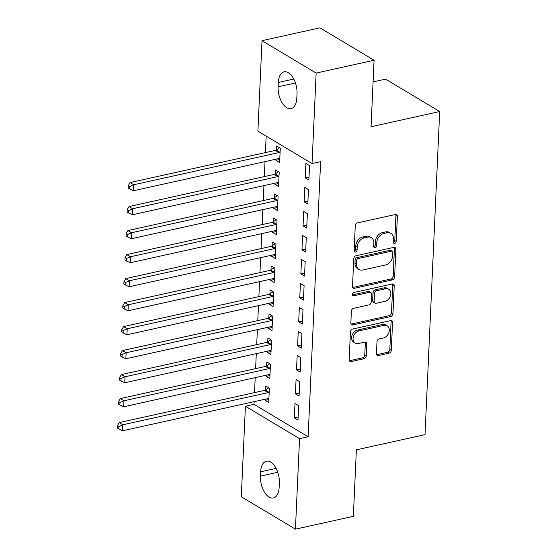 <?xml version="1.0" encoding="UTF-8"?>
<svg xmlns="http://www.w3.org/2000/svg" width="557" height="557" viewBox="0 0 557 557"><rect width="100%" height="100%" fill="white"/><g stroke="black" fill="none" stroke-linecap="round" stroke-linejoin="round"><path stroke-width="0.84" d="M394.69 243.402A1.782 1.351 120.9 0 0 396.243 241.425L397.378 216.388A2.548 1.929 120.9 0 0 396.584 214.668A2.548 1.929 120.9 0 0 395.379 214.501L357.476 222.897A2.548 1.929 120.9 0 0 355.262 225.717L354.127 250.754A1.782 1.351 120.9 0 0 354.684 251.959A1.782 1.351 120.9 0 0 355.526 252.077A1.782 1.351 120.9 0 0 357.079 250.1L357.225 246.862A8.16 6.162 120.9 0 1 364.306 237.825L367.46 237.129A8.16 6.162 120.9 0 1 371.31 237.665A8.16 6.162 120.9 0 1 373.858 243.172L373.712 246.417A1.782 1.351 120.9 0 0 374.269 247.621A1.782 1.351 120.9 0 0 375.112 247.74A1.782 1.351 120.9 0 0 376.657 245.762L376.804 242.525A8.16 6.162 120.9 0 1 383.884 233.487L387.045 232.791A8.16 6.162 120.9 0 1 390.896 233.327A8.16 6.162 120.9 0 1 393.437 238.842L393.291 242.079A1.782 1.351 120.9 0 0 393.848 243.284A1.782 1.351 120.9 0 0 394.69 243.402M393.326 242.504A1.782 1.351 120.9 0 0 394.774 240.547L395.916 215.517A2.548 1.929 120.9 0 0 395.714 214.459M354.161 251.172A1.782 1.351 120.9 0 0 355.61 249.223L355.756 245.985L357.225 246.862M373.74 246.835A1.782 1.351 120.9 0 0 375.195 244.885L375.341 241.647L376.804 242.525M376.448 353.625A2.548 1.929 120.9 0 0 377.242 355.352A2.548 1.929 120.9 0 0 378.447 355.519L389.078 353.159A2.548 1.929 120.9 0 0 391.293 350.339L392.56 322.538A2.548 1.929 120.9 0 0 391.759 320.811A2.548 1.929 120.9 0 0 390.554 320.644L352.658 329.041A2.548 1.929 120.9 0 0 350.444 331.861L349.183 359.669A2.548 1.929 120.9 0 0 349.977 361.389A2.548 1.929 120.9 0 0 351.182 361.556L364.027 358.708A2.548 1.929 120.9 0 0 366.234 355.888L366.778 343.989A2.548 1.929 120.9 0 0 365.984 342.27A2.548 1.929 120.9 0 0 364.779 342.102L358.409 343.509A6.823 5.152 120.9 0 1 355.192 343.063A6.823 5.152 120.9 0 1 353.417 336.477A6.823 5.152 120.9 0 1 358.98 330.907L383.933 325.379A6.823 5.152 120.9 0 1 387.15 325.824A6.823 5.152 120.9 0 1 388.925 332.418A6.823 5.152 120.9 0 1 383.362 337.988L379.206 338.907A2.548 1.929 120.9 0 0 376.992 341.726L376.448 353.625M254.117 401.653L253.992 404.361L308.125 436.751L320.616 161.669L312.038 163.57L257.905 131.174L262.013 40.682L316.146 73.071L312.038 163.57M308.125 436.751L299.548 438.651L295.44 529.15L241.299 496.76L245.414 406.262L299.548 438.651M262.013 40.682L319.934 27.85L374.067 60.24L371.046 126.731L439.689 111.532L425.019 434.627L356.376 449.833L353.354 516.318L295.44 529.15M374.067 60.24L316.146 73.071M392.407 279.886A2.548 1.929 120.9 0 0 394.621 277.059L395.881 249.258A2.548 1.929 120.9 0 0 395.087 247.538A2.548 1.929 120.9 0 0 393.883 247.371L355.986 255.767A2.548 1.929 120.9 0 0 353.772 258.587L352.511 286.389A2.548 1.929 120.9 0 0 353.305 288.115A2.548 1.929 120.9 0 0 354.51 288.282L392.407 279.886L390.944 279.008A2.548 1.929 120.9 0 0 393.158 276.188L394.419 248.387A2.548 1.929 120.9 0 0 394.224 247.322M394.217 285.901L392.957 313.702A2.548 1.929 120.9 0 1 390.742 316.522L352.846 324.919A2.548 1.929 120.9 0 1 351.641 324.752A2.548 1.929 120.9 0 1 350.847 323.025L351.383 311.126A2.548 1.929 120.9 0 1 353.598 308.306L368.971 304.902A2.548 1.929 120.9 0 0 371.185 302.082L371.54 294.187A2.548 1.929 120.9 0 0 370.746 292.467A2.548 1.929 120.9 0 0 369.542 292.3L353.542 295.844A1.782 1.351 120.9 0 1 352.699 295.725A1.782 1.351 120.9 0 1 352.233 293.999A1.782 1.351 120.9 0 1 353.688 292.543L392.219 284.007A2.548 1.929 120.9 0 1 393.423 284.174A2.548 1.929 120.9 0 1 394.217 285.901L392.755 285.024L391.494 312.825L392.957 313.702M439.689 111.532L385.555 79.136L373.086 81.9M295.419 393.89L299.081 396.083L299.736 381.677L296.073 379.491L295.419 393.89L299.213 393.054M266.211 375.209L266.155 376.386L269.818 378.572L270.472 364.167L266.81 361.98L266.636 365.865M297.598 345.883L301.26 348.069L301.915 333.671L298.253 331.485L297.598 345.883L301.393 345.041M268.39 327.203L268.342 328.372L271.997 330.566L272.652 316.16L268.996 313.974L268.815 317.859M299.777 297.877L303.44 300.063L304.094 285.664L300.432 283.471L299.777 297.877L303.579 297.034M270.57 279.196L270.521 280.366L274.176 282.552L274.831 268.154L271.175 265.961L270.994 269.846M301.964 249.87L305.619 252.056L306.273 237.651L302.618 235.465L301.964 249.87L305.758 249.028M272.749 231.183L272.7 232.36L276.356 234.546L277.01 220.147L273.355 217.954L273.174 221.839M304.143 201.857L307.798 204.05L308.453 189.645L304.797 187.458L304.143 201.857L307.937 201.021M274.935 183.176L274.88 184.346L278.535 186.539L279.189 172.134L275.534 169.948L275.36 173.833M266.176 136.124L265.424 152.583M265.014 161.614L264.338 176.583M263.927 185.613L263.245 200.59M262.834 209.62L262.159 224.596M261.748 233.627L261.066 248.596M260.655 257.626L259.973 272.603M259.569 281.633L258.887 296.609M258.476 305.64L257.794 320.609M257.383 329.64L256.707 344.616M256.297 353.646L255.614 368.616M255.203 377.646L254.528 392.622M276.021 159.177L275.966 160.346L279.628 162.533L280.282 148.134L276.62 145.941L276.446 149.826M305.229 177.857L308.891 180.043L309.546 165.638L305.884 163.452L305.229 177.857L309.024 177.015M273.842 207.183L273.786 208.353L277.449 210.539L278.103 196.141L274.441 193.954L274.267 197.839M303.05 225.863L306.712 228.05L307.36 213.651L303.704 211.458L303.05 225.863L306.844 225.021M271.663 255.19L271.607 256.359L275.269 258.552L275.924 244.147L272.262 241.961L272.088 245.846M300.871 273.87L304.526 276.063L305.18 261.658L301.525 259.471L300.871 273.87L304.665 273.027M269.484 303.196L269.428 304.373L273.083 306.559L273.738 292.153L270.082 289.967L269.908 293.852M298.691 321.876L302.347 324.07L303.001 309.664L299.346 307.478L298.691 321.876L302.486 321.041M267.304 351.209L267.249 352.379L270.904 354.565L271.558 340.167L267.903 337.974L267.729 341.859M296.512 369.89L300.167 372.076L300.822 357.671L297.166 355.484L296.512 369.89L300.307 369.047M265.125 399.216L265.069 400.386L268.725 402.579L269.379 388.173L265.724 385.987L265.55 389.872M294.333 417.896L297.988 420.082L298.643 405.684L294.987 403.491L294.333 417.896L298.127 417.054M279.148 487.354A16.633 8.884 77.5 0 1 273.383 497.986A16.633 8.884 77.5 0 1 260.425 476.144L260.62 471.828A16.633 8.884 77.5 0 1 266.385 461.189A16.633 8.884 77.5 0 1 279.349 483.03L279.148 487.354M253.992 404.361L245.414 406.262M278.298 82.478A16.633 8.884 77.5 0 1 284.063 71.839A16.633 8.884 77.5 0 1 297.027 93.68L296.832 98.004A16.633 8.884 77.5 0 1 291.067 108.643A16.633 8.884 77.5 0 1 278.103 86.801L278.298 82.478L293.783 79.045M275.966 160.346L279.767 159.504M274.88 184.346L278.674 183.511M273.786 208.353L277.581 207.51M272.7 232.36L276.495 231.517M271.607 256.359L275.402 255.524M270.521 280.366L274.316 279.523M269.428 304.373L273.222 303.53M268.342 328.372L272.136 327.537M267.249 352.379L271.043 351.537M266.155 376.386L269.957 375.543M265.069 400.386L268.864 399.543M390.896 233.327L389.427 232.45A8.16 6.162 120.9 0 0 385.583 231.914L387.045 232.791M375.341 241.647A8.16 6.162 120.9 0 1 382.422 232.617L385.583 231.914M371.31 237.665L369.848 236.788A8.16 6.162 120.9 0 0 365.998 236.252L367.46 237.129M355.756 245.985A8.16 6.162 120.9 0 1 362.837 236.955L365.998 236.252M352.706 287.447A2.548 1.929 120.9 0 0 353.047 287.405L390.944 279.008M392.817 252.502A1.782 1.351 120.9 0 0 392.26 251.298A1.782 1.351 120.9 0 0 391.418 251.179L358.151 258.552A1.782 1.351 120.9 0 0 356.605 260.523L356.445 263.941A8.16 6.162 120.9 0 0 358.993 269.456A8.16 6.162 120.9 0 0 362.844 269.992L385.583 264.951A8.16 6.162 120.9 0 0 392.664 255.921L392.817 252.502M392.26 251.298L390.798 250.42A1.782 1.351 120.9 0 0 389.956 250.309L391.418 251.179M358.993 269.456L357.531 268.578A8.16 6.162 120.9 0 1 354.983 263.064L355.136 259.653A1.782 1.351 120.9 0 1 356.689 257.675L389.956 250.309M351.042 324.083A2.548 1.929 120.9 0 0 351.383 324.042L389.28 315.645A2.548 1.929 120.9 0 0 391.494 312.825M370.746 292.467L369.284 291.59A2.548 1.929 120.9 0 0 368.08 291.422L352.17 294.945M384.922 301.372A6.823 5.152 120.9 0 0 390.485 295.802A6.823 5.152 120.9 0 0 388.709 289.208A6.823 5.152 120.9 0 0 385.493 288.763L376.699 290.712A2.548 1.929 120.9 0 0 374.485 293.532L374.13 301.428A2.548 1.929 120.9 0 0 374.924 303.147A2.548 1.929 120.9 0 0 376.128 303.314L384.922 301.372M388.709 289.208L387.247 288.338A6.823 5.152 120.9 0 0 384.031 287.885L385.493 288.763M374.924 303.147L373.462 302.277A2.548 1.929 120.9 0 1 372.668 300.55L373.023 292.655A2.548 1.929 120.9 0 1 375.237 289.835L384.031 287.885M392.755 285.024A2.548 1.929 120.9 0 0 392.56 283.966M387.15 325.824L385.688 324.954A6.823 5.152 120.9 0 0 382.471 324.501L383.933 325.379M355.192 343.063L353.73 342.186A6.823 5.152 120.9 0 1 351.954 335.599A6.823 5.152 120.9 0 1 357.517 330.029L382.471 324.501M349.378 360.727A2.548 1.929 120.9 0 0 349.719 360.678L362.558 357.838A2.548 1.929 120.9 0 0 364.772 355.011L365.315 343.112A2.548 1.929 120.9 0 0 365.113 342.054M376.65 354.684A2.548 1.929 120.9 0 0 376.985 354.642L387.616 352.289A2.548 1.929 120.9 0 0 389.83 349.462L391.091 321.661A2.548 1.929 120.9 0 0 390.896 320.602M279.621 147.737L276.126 150.042A2.597 1.963 -59.1 0 1 275.318 150.39L130.087 182.557L133.75 184.743L133.478 190.745L278.702 158.578A2.597 1.963 -59.1 0 1 279.496 158.578L279.802 158.648M280.101 152.019L279.781 152.228A2.597 1.963 -59.1 0 1 278.973 152.576L133.75 184.743L129.781 186.504L128.319 185.634L128.207 188.029L129.67 188.907L129.781 186.504M133.478 190.745L129.67 188.907M128.319 185.634L130.087 182.557M278.535 171.744L275.033 174.042A2.597 1.963 -59.1 0 1 274.225 174.397L129.001 206.563L132.657 208.75L132.385 214.751L277.609 182.585A2.597 1.963 -59.1 0 1 278.403 182.578L278.716 182.654M279.015 176.019L278.695 176.235A2.597 1.963 -59.1 0 1 277.887 176.583L132.657 208.75L128.688 210.511L127.226 209.634L127.121 212.036L128.583 212.913L128.688 210.511M132.385 214.751L128.583 212.913M127.226 209.634L129.001 206.563M277.442 195.744L273.947 198.048A2.597 1.963 -59.1 0 1 273.139 198.396L127.908 230.563L131.57 232.756L131.299 238.758L276.523 206.591A2.597 1.963 -59.1 0 1 277.316 206.584L277.623 206.654M277.922 200.026L277.602 200.235A2.597 1.963 -59.1 0 1 276.794 200.59L131.57 232.756L127.602 234.518L126.14 233.641L126.028 236.043L127.49 236.913L127.602 234.518M131.299 238.758L127.49 236.913M126.14 233.641L127.908 230.563M276.356 219.75L272.853 222.055A2.597 1.963 -59.1 0 1 272.046 222.403L126.822 254.57L130.477 256.756L130.206 262.758L275.43 230.591A2.597 1.963 -59.1 0 1 276.223 230.591L276.537 230.661M276.836 224.032L276.516 224.241A2.597 1.963 -59.1 0 1 275.701 224.589L130.477 256.756L126.509 258.518L125.047 257.647L124.935 260.042L126.404 260.92L126.509 258.518M130.206 262.758L126.404 260.92M125.047 257.647L126.822 254.57M275.262 243.757L271.767 246.055A2.597 1.963 -59.1 0 1 270.96 246.41L125.729 278.577L129.391 280.763L129.113 286.764L274.343 254.598A2.597 1.963 -59.1 0 1 275.137 254.591L275.443 254.667M275.743 248.032L275.423 248.248A2.597 1.963 -59.1 0 1 274.615 248.596L129.391 280.763L125.422 282.524L123.96 281.647L123.849 284.049L125.311 284.926L125.422 282.524M129.113 286.764L125.311 284.926M123.96 281.647L125.729 278.577M274.169 267.757L270.674 270.061A2.597 1.963 -59.1 0 1 269.867 270.41L124.643 302.576L128.298 304.77L128.026 310.771L273.25 278.604A2.597 1.963 -59.1 0 1 274.044 278.597L274.35 278.667M274.657 272.039L274.336 272.248A2.597 1.963 -59.1 0 1 273.522 272.603L128.298 304.77L124.329 306.531L122.867 305.654L122.756 308.056L124.218 308.926L124.329 306.531M128.026 310.771L124.218 308.926M122.867 305.654L124.643 302.576M273.083 291.764L269.588 294.061A2.597 1.963 -59.1 0 1 268.773 294.416L123.55 326.583L127.205 328.769L126.933 334.771L272.164 302.604A2.597 1.963 -59.1 0 1 272.958 302.604L273.264 302.674M273.564 296.039L273.243 296.254A2.597 1.963 -59.1 0 1 272.436 296.603L127.205 328.769L123.243 330.531L121.774 329.66L121.67 332.056L123.132 332.933L123.243 330.531M126.933 334.771L123.132 332.933M121.774 329.66L123.55 326.583M271.99 315.763L268.495 318.068A2.597 1.963 -59.1 0 1 267.687 318.423L122.463 350.59L126.119 352.776L125.847 358.778L271.071 326.611A2.597 1.963 -59.1 0 1 271.865 326.604L272.171 326.68M272.477 320.045L272.15 320.254A2.597 1.963 -59.1 0 1 271.343 320.609L126.119 352.776L122.15 354.537L120.688 353.66L120.577 356.062L122.039 356.94L122.15 354.537M125.847 358.778L122.039 356.94M120.688 353.66L122.463 350.59M270.904 339.77L267.409 342.075A2.597 1.963 -59.1 0 1 266.594 342.423L121.37 374.589L125.026 376.783L124.754 382.777L269.985 350.611A2.597 1.963 -59.1 0 1 270.772 350.611L271.085 350.68M271.384 344.052L271.064 344.261A2.597 1.963 -59.1 0 1 270.256 344.616L125.026 376.783L121.057 378.544L119.595 377.667L119.49 380.069L120.953 380.939L121.057 378.544M124.754 382.777L120.953 380.939M119.595 377.667L121.37 374.589M269.811 363.777L266.316 366.074A2.597 1.963 -59.1 0 1 265.508 366.429L120.277 398.596L123.939 400.782L123.668 406.784L268.892 374.617A2.597 1.963 -59.1 0 1 269.685 374.617L269.992 374.687M270.291 368.052L269.971 368.268A2.597 1.963 -59.1 0 1 269.163 368.616L123.939 400.782L119.971 402.544L118.509 401.667L118.397 404.069L119.859 404.946L119.971 402.544M123.668 406.784L119.859 404.946M118.509 401.667L120.277 398.596M268.725 387.776L265.223 390.081A2.597 1.963 -59.1 0 1 264.415 390.429L119.191 422.596L122.846 424.789L122.575 430.791L267.799 398.624A2.597 1.963 -59.1 0 1 268.592 398.617L268.906 398.687M269.205 392.058L268.885 392.267A2.597 1.963 -59.1 0 1 268.077 392.622L122.846 424.789L118.878 426.551L117.416 425.673L117.311 428.075L118.773 428.953L118.878 426.551M122.575 430.791L118.773 428.953M117.416 425.673L119.191 422.596M394.774 240.547L396.243 241.425M355.61 249.223L357.079 250.1M375.195 244.885L376.657 245.762M382.422 232.617L383.884 233.487M362.837 236.955L364.306 237.825M395.916 215.517L397.378 216.388M353.047 287.405L354.51 288.282M394.419 248.387L395.881 249.258M393.158 276.188L394.621 277.059M356.689 257.675L358.151 258.552M355.136 259.653L356.605 260.523M354.983 263.064L356.445 263.941M389.28 315.645L390.742 316.522M351.383 324.042L352.846 324.919M368.08 291.422L369.542 292.3M352.198 295.036L353.542 295.844M375.237 289.835L376.699 290.712M373.023 292.655L374.485 293.532M372.668 300.55L374.13 301.428M357.517 330.029L358.98 330.907M365.315 343.112L366.778 343.989M364.772 355.011L366.234 355.888M362.558 357.838L364.027 358.708M349.719 360.678L351.182 361.556M391.091 321.661L392.56 322.538M389.83 349.462L391.293 350.339M387.616 352.289L389.078 353.159M376.985 354.642L378.447 355.519M278.103 86.801L295.447 82.958M260.425 476.144L277.762 472.301M260.62 471.828L276.105 468.395M276.126 150.042L279.781 152.228M275.318 150.39L278.973 152.576M275.033 174.042L278.695 176.235M274.225 174.397L277.887 176.583M273.947 198.048L277.602 200.235M273.139 198.396L276.794 200.59M272.853 222.055L276.516 224.241M272.046 222.403L275.701 224.589M271.767 246.055L275.423 248.248M270.96 246.41L274.615 248.596M270.674 270.061L274.336 272.248M269.867 270.41L273.522 272.603M269.588 294.061L273.243 296.254M268.773 294.416L272.436 296.603M268.495 318.068L272.15 320.254M267.687 318.423L271.343 320.609M267.409 342.075L271.064 344.261M266.594 342.423L270.256 344.616M266.316 366.074L269.971 368.268M265.508 366.429L269.163 368.616M265.223 390.081L268.885 392.267M264.415 390.429L268.077 392.622"/></g></svg>
